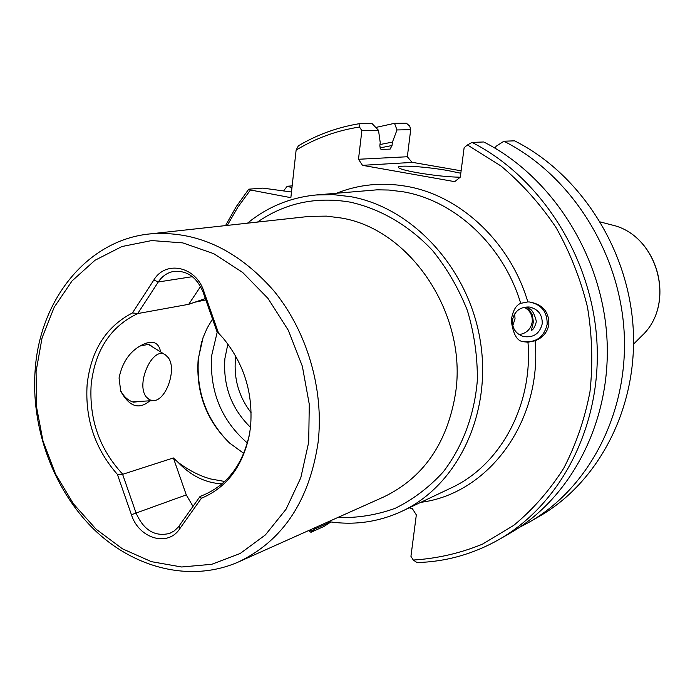 <?xml version="1.0" encoding="UTF-8"?>
<svg xmlns="http://www.w3.org/2000/svg" width="695" height="695" viewBox="0 0 695 695"><rect width="100%" height="100%" fill="white"/><g stroke="black" fill="none" stroke-linecap="round" stroke-linejoin="round"><path stroke-width="1.04" d="M168.251 357.638C177.138 368.871 166.122 400.885 153.352 400.624L149.538 399.825L146.367 397.062C135.238 383.909 152.943 345.354 165.488 354.928L168.251 357.638M160.641 351.939C158.651 341.914 152.222 339.69 141.354 345.276C129.67 351.557 122.233 362.451 119.053 377.967L120.713 391.146C129.313 406.757 139.009 409.981 149.816 400.824M152.605 346.996L149.095 344.233L140.051 346.032M527.826 301.917L520.685 303.359C515.855 305.227 512.71 310.891 511.259 320.369C513.023 333.956 516.993 341.063 523.179 341.679L527.974 342.244L535.098 340.767C542.821 337.753 547.399 332.366 548.841 324.6C549.215 312.064 542.882 304.54 529.851 302.021L527.826 301.917C510.234 241.982 460.038 195.321 406.41 186.303C382.076 182.107 358.872 184.392 336.814 193.158M117.377 474.346C95.05 448.953 84.964 419.05 87.118 384.639C90.958 350.497 106.066 326.598 132.441 312.95L153.847 279.998C165.662 259.965 195.886 266.324 203.757 291.118L218.534 333.122L217.031 331.836L223.026 337.996C244.145 363.754 253.31 393.448 250.521 427.069L249.366 434.957C242.607 466.597 226.613 487.699 201.385 498.263L179.597 528.973C167.634 547.278 138.8 538.408 131.424 514.717L117.377 474.346L122.78 474.277C99.585 449.3 89.047 419.389 91.167 384.535C95.145 349.993 110.722 326.32 137.888 313.532L132.441 312.95M533.378 322.115L531.327 330.464C533.082 329.899 534.681 327.284 536.106 322.61L536.262 321.09C534.151 312.507 531.032 308.024 526.914 307.633C527.809 307.659 529.616 310.1 532.353 314.948L533.378 322.115M529.295 301.969C541.422 304.427 547.373 311.873 547.165 324.304C544.037 337.275 535.888 343.009 522.701 341.514M514.648 313.932L515.047 318.805L512.771 325.66M532.231 321.907C530.815 329.265 526.419 333.487 519.043 334.573C526.428 333.487 530.824 329.274 532.24 321.915C532.657 315.278 529.964 310.378 524.143 307.225C529.955 310.387 532.648 315.278 532.231 321.907M460.186 177.216C448.266 177.008 433.984 175.505 417.339 172.716C405.063 170.484 398.713 168.668 398.305 167.26C397.757 164.767 426.478 166.722 447.823 170.536L460.802 173.246M224.989 340.333L223.903 339.056M201.385 498.263L199.96 496.595L201.759 495.778C226.917 485.675 242.859 464.955 249.583 433.611L249.879 431.951M200.29 496.308L203.218 495.222M222.044 483.859C205.52 482.99 190.89 475.823 178.137 462.384C188.944 470.445 199.795 475.971 210.689 478.968L224.702 481.479M141.867 401.276L133.483 402.17C127.958 400.555 123.58 396.506 120.331 390.025M235.796 356.222L235.431 359.072C233.737 379.062 238.976 396.967 251.164 412.778M250.495 427.321C231.461 408.695 222.93 385.768 224.902 358.542L227.864 344.025M229.02 442.498C206.293 419.493 196.103 391.485 198.449 358.481L201.663 341.792M247.385 443.028C221.271 420.301 209.386 391.077 211.723 355.362L217.231 332.045M36.088 371.382L42.082 337.831L54.236 307.173L72.106 280.867L94.998 260.269L121.938 246.534L151.692 240.566L182.811 242.894L213.695 253.649L242.659 272.457L268.035 298.468L288.338 330.325L302.36 366.274L309.275 404.281L308.71 442.176L300.779 477.83L286.019 509.279L265.403 534.907L240.166 553.507L211.74 564.305L181.647 566.99L151.406 561.664L122.459 548.815L96.101 529.208L73.47 503.875L55.522 474.016L42.994 441.004L36.409 406.288L36.088 371.382M318.093 442.489C324.217 389.765 307.199 331.524 273.813 290.788C237.23 249.175 195.834 230.227 149.625 233.946C87.335 240.209 40.188 299.302 35.21 369.201C30.571 427.321 53.202 489.489 93.773 529.19C134.396 568.675 191.273 582.836 238.706 561.855C282.856 540.641 309.318 500.852 318.093 442.489M212.54 319.066L207.266 327.892L203.088 337.509L198.162 359.324C195.868 392.606 206.398 420.553 229.741 443.158L243.771 453.401M218.534 333.122L223.026 337.996M542.248 323.722C539.737 333.791 533.378 338.048 523.179 336.484C515.664 333.696 512.085 328.275 512.432 320.213C514.422 311.212 520.008 306.799 529.173 306.982C538.078 308.971 542.439 314.557 542.248 323.722M328.596 521.624C354.068 525.559 378.54 522.093 402.031 511.225C457.414 485.414 492.025 413.951 480.393 341.471C469.047 268.956 413.004 207.866 350.923 196.711L333.444 194.643L316.121 194.974C290.362 197.484 267.497 206.884 247.516 223.156M411.953 162.265L461.124 170.805M498.967 539.546L510.026 533.195C571.525 498.089 611.861 420.518 606.909 337.683C601.948 254.883 551.526 176.2 483.746 141.98L472.018 142.414C540.658 177.173 591.81 257.133 596.892 341.228C601.974 425.366 561.169 504.049 498.967 539.546C473.173 554.132 445.843 561.795 416.974 562.559L413.29 560.04L410.936 556.33L416.331 514.891L412.352 508.662L409.225 507.819M413.29 560.04C437.042 558.58 460.099 553.289 482.443 544.168L513.744 525.359C532.995 509.435 549.649 490.401 563.715 468.256C575.99 444.609 584.747 419.094 589.977 391.702C593.017 363.667 592.183 335.442 587.457 307.008C580.542 278.982 570.082 252.511 556.087 227.613C540.302 204.069 521.954 183.558 501.069 166.053L467.466 144.96L464.13 147.705L460.299 177.129L454.73 181.656L362.486 165.332L358.49 159.268L361.869 130.617L359.489 127.02C336.693 130.564 315.573 138.27 296.122 150.111L290.858 197.667L250.461 189.987L237.968 206.997L227.282 225.388M310.013 529.938L311.916 531.136L314.844 529.017L330.629 521.928M315 527.714L314.844 529.017M137.879 313.315L158.286 281.979C162.3 275.985 167.591 272.44 174.15 271.345C187.259 270.485 196.876 277.357 203.01 291.952L217.031 331.836M200.568 286.488L188.719 304.314L137.888 313.532M188.719 304.314L205.338 298.572M178.137 462.384L173.368 457.953L186.277 494.892L136.081 513.049L122.711 474.633M193.01 506.403L186.277 494.892M199.96 496.595L178.163 527.236L174.297 530.876L169.771 533.369C154.924 537.035 143.691 530.259 136.081 513.049L131.424 514.717M122.78 474.277L173.368 457.953M194.226 302.351L205.798 299.901M529.043 522.266L539.103 516.489C598.734 482.434 637.81 407.817 633.188 328.387C628.558 248.992 580.056 173.654 514.552 140.833L503.901 141.224C570.204 174.532 619.367 251.025 624.11 331.602C628.845 412.205 589.325 487.847 529.043 522.266L519.408 527.401M503.901 141.224L496.039 146.315L495.318 148.339M283.63 190.795L287.209 186.26L291.969 187.641M292.161 185.878L287.209 186.26M375.769 127.454L394.508 123.336L406.375 123.206L409.72 126.082L410.693 129.687L407.348 156.749L412.074 162.422L362.486 165.332M296.122 150.111L298.355 145.82C317.068 134.717 337.292 127.359 359.028 123.736L372.068 123.588L378.506 130.304L380.226 142.51L379.809 145.976L380.99 149.486L390.121 149.104L392.023 145.516L392.44 142.101L397.001 129.948L394.508 123.336M379.983 144.525L392.44 142.101M397.001 129.948L410.693 129.687M330.872 521.962L324.079 526.384L310.969 532.292L308.424 530.65M225.545 225.58L236.222 206.684L248.749 189.179L262.875 188.11L291.483 192.011M472.018 142.414L467.466 144.96M250.461 189.987L248.749 189.179M359.489 127.02L359.028 123.736M361.869 130.617L378.506 130.304M407.348 156.749L358.49 159.268M311.916 531.136L310.969 532.292M316.121 194.974L377.116 189.822L389 190.039L403.326 191.82C455.095 200.638 503.501 245.578 520.685 303.359M149.625 233.946L309.718 216.336L326.572 216.128L341.123 217.995C410.606 229.098 467.796 314.818 455.503 393.492C447.198 443.48 423.203 477.995 383.527 497.038L238.706 561.855M257.498 222.061C285.08 202.992 316.008 196.355 350.28 202.149C380.469 208.874 409.12 225.562 432.551 250.513C447.067 268.478 458.691 288.512 467.431 310.63C474.242 333.47 477.552 356.631 477.352 380.13C474.529 414.932 462.54 446.833 443.167 471.992C429.058 487.404 413.065 499.514 395.168 508.314C376.577 515.047 357.447 518.122 337.761 517.523M600.402 221.966L611.461 224.876C657.922 234.632 676.782 304.071 641.65 335.998L633.579 344.103M527.974 342.244C533.152 405.55 500.113 465.563 450.942 488.029L402.031 511.225M420.796 502.32C488.168 493.945 542.421 421.578 535.098 340.767M192.393 276.671L158.286 281.979L153.847 279.998M203.757 291.118L203.01 291.952M179.597 528.973L179.275 525.785M379.844 147.939L392.023 145.516M153.352 400.624L132.345 401.814M165.488 354.928L147.8 344.042M611.461 224.876C658.104 234.78 676.869 303.854 641.65 335.998M249.583 433.611L249.366 434.957M529.851 302.021L529.338 301.978"/></g></svg>
